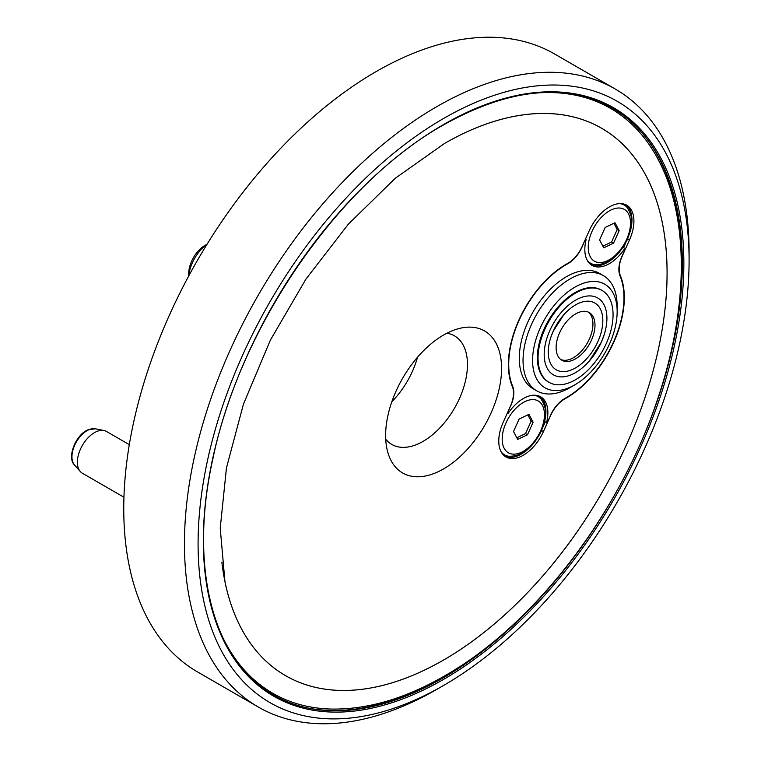 <?xml version="1.0" encoding="UTF-8"?>
<svg xmlns="http://www.w3.org/2000/svg" width="761" height="761" viewBox="0 0 761 761"><rect width="100%" height="100%" fill="white"/><g stroke="black" fill="none" stroke-linecap="round" stroke-linejoin="round"><path stroke-width="1.14" d="M123.948 497.237L82.378 473.237A24.114 13.917 -60 0 1 80.314 471.535A24.114 13.917 -60 0 1 79.924 450.388A24.114 13.917 -60 0 1 96.647 431.554A24.114 13.917 -60 0 1 103.991 430.536A24.114 13.917 -60 0 1 106.492 431.477L129.313 444.652M417.523 357.232A62.687 36.195 -60 0 1 391.829 401.741M446.907 333.223A62.687 36.195 -60 0 1 454.479 335.858A62.687 36.195 -60 0 1 464.086 386.093A62.687 36.195 -60 0 1 423.135 441.332A62.687 36.195 -60 0 1 391.791 444.434A62.687 36.195 -60 0 1 385.722 439.202M436.776 689.38L436.776 689.38A356.842 206.022 -60 0 1 436.776 689.38L443.596 685.442A347.197 200.457 -60 0 1 198.088 543.696A347.197 200.457 -60 0 1 443.596 118.469A347.197 200.457 -60 0 1 689.095 260.214A347.197 200.457 -60 0 1 443.596 685.442L436.776 689.38A356.842 206.022 -60 0 1 258.36 707.055A356.842 206.022 -60 0 1 203.663 421.109A356.842 206.022 -60 0 1 436.776 106.664A356.842 206.022 -60 0 1 615.192 88.989A356.842 206.022 -60 0 1 689.095 252.348A356.842 206.022 -60 0 1 689.076 256.324M258.36 707.055L197.66 672.011A356.842 206.022 -60 0 1 142.963 386.074A356.842 206.022 -60 0 1 376.077 71.62A356.842 206.022 -60 0 1 554.503 53.945L615.192 88.989M443.596 335.021A81.979 47.325 -60 0 1 460.424 328.191A81.979 47.325 -60 0 1 500.938 378.674A81.979 47.325 -60 0 1 443.596 468.89A81.979 47.325 -60 0 1 388.129 453.413A81.979 47.325 -60 0 1 443.596 335.021M623.012 247.373L625.437 248.619L621.956 256.362A24.114 13.917 120 0 0 620.034 275.92A81.494 47.049 -60 0 1 613.547 342.003A81.494 47.049 -60 0 1 565.033 398.364A24.114 13.917 120 0 0 550.679 415.04L547.207 422.793L546.55 422.64A34.721 20.043 120 0 0 540.681 396.814A34.721 20.043 120 0 0 507.91 413.708L507.14 413.489M533.832 395.197A33.598 19.396 -60 0 1 541.252 399.268C549.09 412.395 545.123 419.92 541.432 430.897C532.643 448.296 521.618 456.743 508.367 456.22A33.598 19.396 -60 0 1 501.128 451.825M564.614 398.992A24.114 13.917 -60 0 1 565.014 398.774A81.979 47.325 120 0 0 624.315 297.618A81.979 47.325 120 0 0 620.348 275.577A24.114 13.917 -60 0 1 622.26 256.019L629.48 239.943A34.721 20.043 120 0 0 626.731 205.223A34.721 20.043 120 0 0 609.371 206.944A34.721 20.043 120 0 0 589.261 230.64L582.041 246.716A24.114 13.917 -60 0 1 567.687 263.401A81.979 47.325 120 0 0 512.343 386.598A24.114 13.917 -60 0 1 510.431 406.155L503.211 422.231A34.721 20.043 120 0 0 505.96 456.952A34.721 20.043 120 0 0 543.43 431.535L550.65 415.458A24.114 13.917 -60 0 1 564.614 398.992M619.882 203.606A33.598 19.396 -60 0 1 627.302 207.677C635.15 220.804 631.173 228.329 627.483 239.296C618.693 256.704 607.678 265.151 594.417 264.628A33.598 19.396 -60 0 1 587.188 260.233M224.952 581.661A316.072 182.488 120 0 0 443.596 660.025A316.072 182.488 120 0 0 665.875 300.5A316.072 182.488 120 0 0 489.894 122.759C475.026 127.705 459.882 134.621 444.453 143.506L395.32 178.236L348.329 224.2L305.96 279.068L270.402 340.062L243.453 404.101L226.455 467.91L220.224 528.172L224.952 581.661M534.84 93.146A337.703 194.978 -60 0 1 653.366 151.087C689.238 209.047 690.17 302.069 658.389 396.804C620.852 512.086 534.688 624.924 444.453 675.987C405.185 698.627 367.439 709.652 331.225 709.062A337.703 194.978 -60 0 1 221.784 635.387M207.106 244.167L205.061 245.346A23.144 13.365 -60 0 0 188.699 273.694L188.699 276.043M307.853 707.996A339.263 195.872 120 0 0 441.627 677.832A339.263 195.872 120 0 0 458.274 667.549M680.943 281.874A339.263 195.872 120 0 0 640.752 131.377M544.828 329.304A53.042 30.621 -60 0 1 602.075 290.464A53.042 30.621 -60 0 1 606.279 343.506A53.042 30.621 -60 0 1 549.033 382.336A53.042 30.621 -60 0 1 544.828 329.304M549.033 382.336L548.348 381.946A53.042 30.621 -60 0 1 544.144 328.904A53.042 30.621 -60 0 1 601.39 290.074L602.075 290.464M553.209 331.235A38.573 22.269 -60 0 1 563.796 314.769A38.573 22.269 -60 0 1 596.367 304.029A38.573 22.269 -60 0 1 597.899 341.565A38.573 22.269 -60 0 1 561.808 371.549A38.573 22.269 -60 0 1 550.935 337.037A38.573 22.269 -60 0 1 553.199 331.263L563.796 314.769M549.861 330.464A44.366 25.617 -60 0 1 591.364 295.991A44.366 25.617 -60 0 1 603.863 335.668A44.366 25.617 -60 0 1 601.247 342.345A44.366 25.617 -60 0 1 589.071 361.285A44.366 25.617 -60 0 1 551.62 373.632A44.366 25.617 -60 0 1 549.861 330.464M588.234 312.077A27.482 15.867 -60 0 1 589.433 338.902A27.482 15.867 -60 0 1 560.828 359.553M591.478 340.081A27.482 15.867 -60 0 1 561.808 360.21A27.482 15.867 -60 0 1 559.63 332.719A27.482 15.867 -60 0 1 589.299 312.6A27.482 15.867 -60 0 1 591.478 340.081M540.234 328.001A59.796 34.521 -60 0 1 587.587 282.103A59.796 34.521 -60 0 1 617.152 311.601A59.796 34.521 -60 0 1 609.504 344.02A59.796 34.521 -60 0 1 574.869 384.828A59.796 34.521 -60 0 1 537.371 380.205A59.796 34.521 -60 0 1 540.234 328.001M574.869 384.828L570.094 387.587A66.549 38.421 -60 0 1 536.828 390.888A66.549 38.421 -60 0 1 531.549 324.338A66.549 38.421 -60 0 1 603.368 275.625A66.549 38.421 -60 0 1 617.152 306.084L617.152 311.601M603.368 275.625L599.62 273.456A66.549 38.421 120 0 0 527.801 322.179A66.549 38.421 120 0 0 533.071 388.719L536.828 390.888M188.814 275.824A28.937 16.704 -60 0 1 206.973 244.376M602.874 246.174L611.578 242.027L617.2 229.518L619.169 230.65L613.547 243.159L603.739 247.829L599.582 239.934L605.204 227.425L615.002 222.754L619.169 230.65M613.908 223.268L617.2 229.518M527.858 414.869L531.149 421.109L525.528 433.618L516.814 437.765M611.578 242.027L613.547 243.159M525.528 433.618L527.497 434.75L517.689 439.42L513.523 431.525L519.145 419.016L528.952 414.345L533.109 422.241L531.149 421.109M527.497 434.75L533.109 422.241M630.764 229.384A34.721 20.043 120 0 0 625.723 204.699M623.592 247.553L625.561 243.168M543.012 426.95L545.276 421.908M505.009 456.334A34.721 20.043 120 0 0 528.905 448.362M622.974 247.42L625.437 248.619M544.6 421.518L546.55 422.64M539.673 396.3A34.721 20.043 -60 0 1 544.714 420.976M614.955 256.771A34.721 20.043 -60 0 1 591.059 264.742M510.612 405.737L507.264 413.556M510.745 405.813A24.114 13.917 120 0 0 512.657 386.255A81.494 47.049 -60 0 1 567.658 263.81A24.114 13.917 120 0 0 582.013 247.135L585.371 239.315M585.447 239.135L586.141 239.534L585.494 239.382M586.141 239.534A34.721 20.043 120 0 0 592.01 265.361A34.721 20.043 120 0 0 624.781 248.466M443.596 124.538A339.767 196.167 -60 0 1 683.854 263.249A339.767 196.167 -60 0 1 443.596 679.383A339.767 196.167 -60 0 1 203.339 540.671A339.767 196.167 -60 0 1 443.596 124.538M95.448 428.795L88.247 429.746C75.748 434.369 66.626 457.684 74.54 465.019A21.298 12.3 -60 0 1 74.198 446.336A21.298 12.3 -60 0 1 88.961 429.699A21.298 12.3 -60 0 1 95.448 428.795L103.991 430.536M540.633 430.888A29.898 17.265 120 0 0 535.449 399.886A29.898 17.265 120 0 0 505.998 422.878A29.898 17.265 120 0 0 511.192 453.879A29.898 17.265 120 0 0 540.633 430.888M619.777 275.244L620.348 275.577M626.693 239.296A29.898 17.265 120 0 0 621.499 208.295A29.898 17.265 120 0 0 592.058 231.287A29.898 17.265 120 0 0 597.252 262.288A29.898 17.265 120 0 0 626.693 239.296M471.382 129.874A316.043 182.469 -60 0 1 666.636 289.256A316.043 182.469 -60 0 1 443.596 660.006A316.043 182.469 -60 0 1 221.851 562.065M627.273 118.459A338.845 195.634 -60 0 1 641.19 131.862A338.845 195.634 -60 0 1 654.365 408.999A338.845 195.634 -60 0 1 442.74 678.127A338.845 195.634 -60 0 1 308.49 708.13A338.845 195.634 -60 0 1 289.922 702.774M627.663 238.887L629.48 239.943M541.613 430.479L543.43 431.535M512.067 385.913L512.657 386.255M308.49 708.13C295.905 705.552 284.243 701.176 273.513 694.983C212.947 661.395 188.585 567.449 212.861 458.845C239.934 326.907 339.168 183.22 443.397 124.975C509.138 88.19 565.442 82.578 612.32 108.148C623.05 114.35 632.667 122.255 641.19 131.862M589.071 361.285L601.247 342.355L603.863 335.668M550.935 337.037L553.199 331.254M689.095 260.214L689.095 252.348M74.54 465.019L80.314 471.535"/></g></svg>
